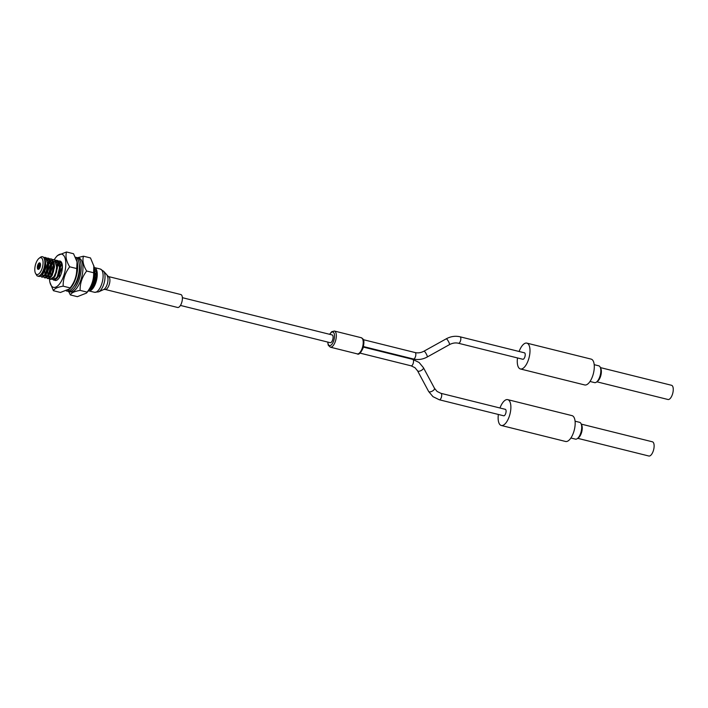 <?xml version="1.0" encoding="UTF-8"?>
<svg xmlns="http://www.w3.org/2000/svg" width="708" height="708" viewBox="0 0 708 708"><rect width="100%" height="100%" fill="white"/><g stroke="black" fill="none" stroke-linecap="round" stroke-linejoin="round"><path stroke-width="1.06" d="M88.42 290.758A11.983 5.098 -76 0 0 88.642 290.829A11.983 5.098 -76 0 0 95.837 282.625A11.983 5.098 -76 0 0 94.421 267.571A11.983 5.098 -76 0 0 94.199 267.527M89.279 289.519A10.585 4.505 -76 0 0 95.332 282.226A10.585 4.505 -76 0 0 94.376 269.022M108.333 276.518A6.655 2.832 -76 0 1 109.12 284.881A6.655 2.832 -76 0 1 105.12 289.439L177.602 307.467A6.655 2.832 -76 0 0 181.602 302.909A6.655 2.832 -76 0 0 180.814 294.546L108.333 276.518L103.731 271.341L100.27 269.022L94.421 267.571M39.206 267.297L39.63 265.695M39.206 265.695L39.604 264.075M38.276 266.544L38.675 264.934M38.152 265.491L38.25 266.535L38.745 265.969L38.648 264.925L38.152 265.491M38.365 268.173L38.763 266.562M40.126 267.066A3.328 1.416 -76 0 0 39.728 262.88A3.328 1.416 -76 0 0 37.728 265.164A3.328 1.416 -76 0 0 38.126 269.341A3.328 1.416 -76 0 0 40.126 267.066M39.754 262.889A3.328 1.416 -76 0 0 37.79 265.173A3.328 1.416 -76 0 0 38.152 269.35M570.887 437.995L575.48 439.137A8.655 3.682 -76 0 0 577.401 438.562A8.655 3.682 -76 0 0 581.144 431.623A8.655 3.682 -76 0 0 581.091 423.747A8.655 3.682 -76 0 0 580.295 422.658A8.655 3.682 -76 0 0 579.657 422.34L575.064 421.198M590.021 381.479L594.605 382.621A8.655 3.682 -76 0 0 596.534 382.046A8.655 3.682 -76 0 0 600.269 375.107A8.655 3.682 -76 0 0 600.225 367.231A8.655 3.682 -76 0 0 599.428 366.142A8.655 3.682 -76 0 0 598.782 365.824L594.198 364.682M600.225 367.231L600.844 368.594A7.319 3.115 104 0 1 600.888 375.267A7.319 3.115 104 0 1 597.729 381.134L596.534 382.046M596.853 381.807L667.989 399.498A7.319 3.115 -76 0 0 672.6 393.825A7.319 3.115 -76 0 0 672.069 385.559A7.319 3.115 -76 0 0 671.529 385.285L600.384 367.594M517.504 357.947A13.31 5.673 -76 0 0 520.415 368.965L584.711 384.957A13.31 5.673 -76 0 0 592.711 375.851A13.31 5.673 -76 0 0 591.145 359.115L526.849 343.123A13.31 5.673 -76 0 0 519.106 351.487M520.415 368.965A13.31 5.673 -76 0 0 528.416 359.85A13.31 5.673 -76 0 0 526.849 343.123M524.832 357A3.328 1.416 104 0 1 522.831 359.275L458.448 343.256A3.328 1.416 104 0 0 460.448 340.982A3.328 1.416 104 0 0 460.297 336.928A3.328 1.416 104 0 0 460.05 336.796L524.433 352.814A3.328 1.416 104 0 1 524.832 357M581.259 424.11L652.395 441.801A7.319 3.115 104 0 1 652.944 442.075A7.319 3.115 104 0 1 653.466 450.341A7.319 3.115 104 0 1 648.864 456.014L577.719 438.323M499.981 408.003A13.31 5.673 104 0 1 507.716 399.639L572.011 415.631A13.31 5.673 104 0 1 573.586 432.367A13.31 5.673 104 0 1 565.586 441.473L501.291 425.481A13.31 5.673 104 0 1 498.37 414.463M507.716 399.639A13.31 5.673 104 0 1 509.291 416.366A13.31 5.673 104 0 1 501.291 425.481M505.698 413.516A3.328 1.416 104 0 1 503.698 415.791L439.314 399.772A3.328 1.416 104 0 0 441.314 397.498A3.328 1.416 104 0 0 441.173 393.444A3.328 1.416 104 0 0 440.925 393.321L505.308 409.33A3.328 1.416 104 0 1 505.698 413.516M182.372 297.679L332.141 334.937A3.991 1.699 104 0 1 332.618 339.955A3.991 1.699 104 0 1 330.211 342.69L180.443 305.431M95.483 281.784A3.991 1.699 104 0 1 95.943 279.51M93.252 283.421A8.655 3.682 104 0 1 94.261 278.173M42.604 256.739L43.542 257.163L45.33 260.632L45.56 264.411L44.71 269.518L42.073 275.023L39.356 276.509L37.683 276.093A9.983 4.248 104 0 1 36.94 275.722L35.4 273.102A8.655 3.682 -76 0 0 42.038 268.589A8.655 3.682 -76 0 0 42.728 259.889A8.655 3.682 -76 0 0 39.09 258.287A8.655 3.682 -76 0 0 35.816 263.633A8.655 3.682 -76 0 0 35.4 273.102M39.09 258.287L40.56 257.172A9.983 4.248 104 0 1 42.507 256.712A9.983 4.248 104 0 1 43.684 269.261A9.983 4.248 104 0 1 37.683 276.093M90.774 289.147L90.323 288.652M94.447 271.164L95.244 276.775L94.394 281.873L92.58 286.209L89.668 288.882M94.403 272.713L94.66 276.624L93.81 281.731L91.996 286.059L89.96 288.368M61.375 273.138L61.817 271.536M57.994 275.182L59.445 269.252M57.321 276.633L59.605 267.438M55.817 280.501L55.251 279.925M55.489 260.279L58.153 260.792L59.941 264.27L60.171 268.049L59.322 273.146L57.507 277.483L56.684 278.66L53.967 280.147L52.383 279.279M53.684 280.041L52.702 278.97M52.144 273.731L53.64 267.704M56.737 260.252L57.569 260.65L59.587 267.898L58.737 273.005L56.923 277.341L53.383 279.996M51.472 275.182L53.764 265.987M52.569 259.553L55.233 260.066L57.021 263.544L57.251 267.323L56.401 272.421L54.587 276.757L53.764 277.934L51.047 279.412L49.463 278.545A17.089 7.275 -76 0 0 49.914 282.271A17.089 7.275 -76 0 0 52.233 286.713A17.089 7.275 -76 0 0 63.773 275.651A17.089 7.275 -76 0 0 63.03 254.818A17.089 7.275 -76 0 0 56.206 256.977A17.089 7.275 -76 0 0 54.312 259.65M50.755 279.315L49.772 278.244M49.551 277.686L49.135 274.89M49.224 273.005L50.719 266.978M53.817 259.526L54.649 259.924L56.667 267.173L55.817 272.279L54.003 276.616L50.463 279.271M48.551 274.456L50.843 265.252M49.64 258.827L52.303 259.34L54.1 262.81L54.33 266.597L53.472 271.695L51.657 276.031L50.834 277.209L48.117 278.686L46.542 277.819M47.834 278.589L46.852 277.509M46.622 276.961L46.215 274.164M46.303 272.27L47.799 266.252M50.896 258.801L51.719 259.199L53.746 266.447L52.888 271.553L51.073 275.881L47.533 278.545M45.631 273.722L47.914 264.526M46.719 258.101L49.383 258.615L51.18 262.084L51.401 265.863L50.551 270.969L47.914 276.483L45.197 277.961L43.569 277.014M47.976 258.075L48.799 258.464L50.817 265.721L49.967 270.819L48.153 275.155L44.613 277.819M43.126 276.12L42.754 274.191M43.799 257.376L46.462 257.889L48.25 261.358L48.48 265.137L47.631 270.244L44.993 275.757L42.276 277.235L40.639 276.288M45.047 257.349L45.878 257.739L47.896 264.996L47.047 270.093L45.232 274.43L41.692 277.094M94.775 272.022L95.677 271.244M94.421 269.81L95.022 269.801M94.412 269.651L95.394 269.872M94.73 269.704L95.536 270.084M60.366 267.243L62.198 264.482M60.286 266.19L62.038 263.88M57.445 266.518L59.277 263.748M59.702 263.296L61.224 262.146M57.366 265.465L59.118 263.155M59.021 262.783L60.994 261.845M56.782 262.571L58.304 261.42M58.658 261.261L59.95 261.075M56.596 262.049L58.074 261.119M58.41 261.013L60.49 261.376L62.286 264.872M51.596 265.066L53.436 262.296M53.852 261.845L54.764 261.066M55.728 260.535L57.029 260.349M51.525 264.013L53.268 261.695M48.498 264.677L50.507 261.571M48.498 263.464L50.348 260.969M48.011 260.394L49.533 259.243M49.887 259.084L51.18 258.889M47.825 259.863L49.303 258.942M45.091 259.659L46.613 258.509M46.967 258.358L48.259 258.163M44.409 259.155L46.383 258.208M44.046 257.632L45.339 257.438M95.412 275.518A8.655 3.682 104 0 1 96.553 273.792M45.427 261.172L45.746 264.881L43.48 273.138L42.073 275.023M44.843 258.978L47.179 259.553M48.348 261.898L48.666 265.606L46.401 273.863L44.993 275.757M43.843 276.226L42.161 274.916M47.763 259.703L50.1 260.279M51.268 262.624L51.587 266.341L49.321 274.598L47.914 276.483M46.763 276.952L45.082 275.642M44.878 274.978L44.87 270.518L47.879 262.801M48.383 262.155L50.233 260.615M50.684 260.429L53.02 261.013M54.1 262.81L54.507 267.066L52.242 275.324L50.834 277.209M49.693 277.678L48.002 276.368M47.799 275.704L47.79 271.244L50.808 263.535M51.303 262.88L53.153 261.341M57.118 264.075L57.437 267.792L55.171 276.049L53.764 277.934M50.719 276.43L50.71 271.969L53.728 264.261M56.534 261.889L58.87 262.464M60.038 264.801L60.357 268.518L58.091 276.775L56.684 278.66M54.206 278.501L53.852 277.828M57.171 264.305L58.994 262.801M59.454 262.615L61.791 263.19M60.1 265.04L61.923 263.526M59.33 277.642L59.481 274.146L62.41 266.562M95.111 273.527L95.43 277.244L93.164 285.501L91.757 287.386M92.199 287.952L91.845 287.271M91.642 286.607L91.456 285.306M94.182 275.12L94.642 274.439M95.164 273.757L96.412 272.598M581.091 423.747L581.719 425.11A7.319 3.115 104 0 1 581.764 431.783A7.319 3.115 104 0 1 578.595 437.65L577.401 438.562M75.375 257.172A17.47 7.443 104 0 1 76.588 257.809A17.47 7.443 104 0 1 77.853 277.518A17.47 7.443 104 0 1 66.853 291.068L66.34 290.935M76.101 258.889A17.47 7.443 104 0 1 76.455 275.81A17.47 7.443 104 0 1 68.048 290.103M52.127 264.119A17.089 7.275 -76 0 0 51.383 266.173M49.746 273.288A17.089 7.275 -76 0 0 49.666 273.978M49.914 282.271L53.41 290.705C54.312 288.625 57.56 287.112 63.154 286.165C63.012 279.129 65.198 272.677 69.703 266.81C66.322 261.314 65.26 256.376 66.525 251.986L57.428 255.553L56.206 256.977M69.517 288.882L70.747 287.457A17.089 7.275 -76 0 0 77.039 262.164L76.721 268.553C76.862 275.589 74.676 282.041 70.163 287.917L69.517 288.882L60.428 292.457L53.41 290.705M66.525 251.986L73.535 253.73L76.871 261.429M54.587 280.164A9.983 4.248 -76 0 0 55.224 280.457A9.983 4.248 -76 0 0 61.508 272.713A9.983 4.248 -76 0 0 60.782 261.447A9.983 4.248 -76 0 0 60.038 261.075L59.667 260.978M59.861 261.04A9.983 4.248 -76 0 0 58.631 261.243M58.295 261.411A9.983 4.248 -76 0 0 56.817 262.695M63.154 286.165L70.163 287.917M69.703 266.81L76.721 268.553M73.667 286.722A14.576 6.204 -76 0 0 79.269 264.181M67.764 291.156A17.47 7.443 -76 0 0 68.605 291.501A17.47 7.443 -76 0 0 79.606 277.961A17.47 7.443 -76 0 0 78.349 258.243A17.47 7.443 -76 0 0 77.048 257.588A17.47 7.443 -76 0 0 76.137 257.5M68.605 291.501L70.366 291.935A17.47 7.443 -76 0 0 81.367 278.394A17.47 7.443 -76 0 0 80.101 258.677A17.47 7.443 -76 0 0 78.8 258.022L77.048 257.588M83.473 256.199L90.482 257.942L93.987 266.376A17.089 7.275 104 0 1 87.695 291.669L86.473 293.094L77.376 296.67L70.366 294.926C71.269 292.846 74.508 291.333 80.101 290.386C79.96 283.35 82.146 276.89 86.659 271.022C83.278 265.535 82.217 260.588 83.473 256.199L77.561 257.712M93.819 265.642L93.668 272.766C93.81 279.802 91.624 286.262 87.119 292.13L86.473 293.094M67.959 290.165L70.366 294.926M79.314 269.828A9.983 4.248 104 0 1 76.349 281.757M93.668 272.766L86.659 271.022M87.119 292.13L80.101 290.386M105.12 289.439L103.704 289.519A7.478 3.186 -76 0 0 107.103 284.536A7.478 3.186 -76 0 0 107.12 275.784M103.704 289.519L98.633 291.855A11.169 4.752 -76 0 0 103.704 284.421A11.169 4.752 -76 0 0 103.731 271.341M98.633 291.855L94.483 292.28A11.983 5.098 -76 0 0 101.687 284.076A11.983 5.098 -76 0 0 100.27 269.022M95.341 278.359A10.009 4.266 -76 0 0 94.208 284.952M363.328 339.672L415.056 352.54C417.968 353.248 420.95 352.796 424.012 351.168L446.252 338.813A3.328 0.646 60.9 0 1 446.642 338.955A3.328 0.646 60.9 0 1 448.775 342.053A3.328 0.646 60.9 0 1 449.483 344.628C452.545 343.008 455.536 342.548 458.448 343.256M415.056 352.54A3.328 1.416 104 0 1 415.304 352.664A3.328 1.416 104 0 1 415.543 356.425A3.328 1.416 104 0 1 413.454 359C418.145 360.098 422.747 359.425 427.251 356.991L449.483 344.628M424.012 351.168A3.328 0.646 60.9 0 1 424.411 351.31A3.328 0.646 60.9 0 1 426.535 354.407A3.328 0.646 60.9 0 1 427.251 356.991M434.323 388.117A3.328 1.425 151.8 0 1 434.5 388.32A3.328 1.425 151.8 0 1 432.5 391.002A3.328 1.425 151.8 0 1 428.8 391.674A3.328 1.425 151.8 0 1 428.632 391.471L417.561 370.824A3.328 1.425 151.8 0 1 417.49 370.603M363.346 347.088L412.746 359.372A3.328 1.416 104 0 1 412.994 359.496A3.328 1.416 104 0 1 413.233 363.257A3.328 1.416 104 0 1 411.136 365.832L414.976 367.709L417.561 370.824A3.328 1.425 151.8 0 0 417.738 371.027A3.328 1.425 151.8 0 0 421.437 370.364A3.328 1.425 151.8 0 0 423.428 367.682L434.5 388.32L437.084 391.435L440.925 393.321M361.239 337.716C362.877 339.026 365.186 338.769 363.009 348.212C360.629 353.186 358.699 355.071 357.23 353.867A8.319 3.54 -76 0 0 362.231 348.168A8.319 3.54 -76 0 0 361.239 337.716L334.353 331.025A8.319 3.54 104 0 1 335.335 341.477A8.319 3.54 104 0 1 330.335 347.177L328.282 345.283L327.671 342.053M327.848 342.097A6.992 2.974 -76 0 0 330.123 345.593A6.992 2.974 -76 0 0 333.689 340.814A6.992 2.974 -76 0 0 333.857 332.84A6.992 2.974 -76 0 0 329.769 334.344M423.26 367.479A3.328 1.425 151.8 0 1 423.428 367.682L419.118 362.505L412.746 359.372M94.483 292.28L88.642 290.829M446.252 338.813C450.757 336.38 455.35 335.707 460.05 336.796M428.632 391.471L432.942 396.648L439.314 399.772M357.23 353.867L330.335 347.177M47.33 259.88L49.011 259.066M56.1 262.057L57.773 261.252M95.014 272.996L95.217 274.005M59.941 264.27L60.145 265.279M57.021 263.544L57.224 264.553M51.18 262.084L51.383 263.102M48.25 261.358L48.454 262.376M45.33 260.632L45.533 261.65M359.991 353.106L411.136 365.832M363.478 346.575L413.454 359M329.601 334.3L331.671 331.716L334.353 331.025"/></g></svg>
